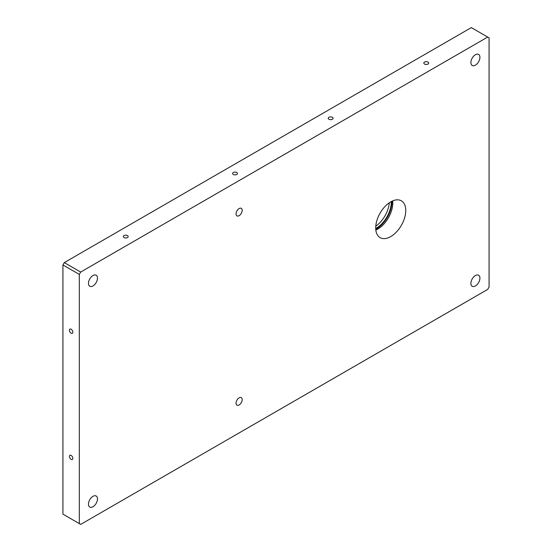 <?xml version="1.0" encoding="UTF-8"?>
<svg xmlns="http://www.w3.org/2000/svg" width="552" height="552" viewBox="0 0 552 552"><rect width="100%" height="100%" fill="white"/><g stroke="black" fill="none" stroke-linecap="round" stroke-linejoin="round"><path stroke-width="0.83" d="M71.125 455.4A2.415 1.394 -120 0 0 69.918 455.283A2.415 1.394 -120 0 0 69.545 457.215A2.415 1.394 -120 0 0 71.125 459.34A2.415 1.394 -120 0 0 72.333 459.464A2.415 1.394 -120 0 0 72.698 457.525A2.415 1.394 -120 0 0 71.125 455.4M71.125 329.227A2.415 1.394 -120 0 0 69.918 329.109A2.415 1.394 -120 0 0 69.545 331.041A2.415 1.394 -120 0 0 71.125 333.173A2.415 1.394 -120 0 0 72.333 333.291A2.415 1.394 -120 0 0 72.698 331.352A2.415 1.394 -120 0 0 71.125 329.227M427.952 62.1A2.415 1.394 0 0 0 425.316 61.796A2.415 1.394 0 0 0 423.826 63.087A2.415 1.394 0 0 0 424.536 64.073A2.415 1.394 0 0 0 427.165 64.37A2.415 1.394 0 0 0 428.656 63.087A2.415 1.394 0 0 0 427.952 62.1M332.338 117.3A2.415 1.394 0 0 0 329.71 116.996A2.415 1.394 0 0 0 328.219 118.287A2.415 1.394 0 0 0 328.93 119.273A2.415 1.394 0 0 0 331.559 119.57A2.415 1.394 0 0 0 333.049 118.287A2.415 1.394 0 0 0 332.338 117.3M236.732 172.5A2.415 1.394 0 0 0 234.103 172.196A2.415 1.394 0 0 0 232.613 173.487A2.415 1.394 0 0 0 233.317 174.473A2.415 1.394 0 0 0 235.945 174.77A2.415 1.394 0 0 0 237.436 173.487A2.415 1.394 0 0 0 236.732 172.5M127.464 235.587A2.415 1.394 0 0 0 124.835 235.283A2.415 1.394 0 0 0 123.344 236.566A2.415 1.394 0 0 0 124.048 237.553A2.415 1.394 0 0 0 126.684 237.857A2.415 1.394 0 0 0 128.174 236.566A2.415 1.394 0 0 0 127.464 235.587M239.119 208.573A4.347 2.512 -60 0 1 241.293 208.359A4.347 2.512 -60 0 1 241.962 211.844A4.347 2.512 -60 0 1 239.119 215.673A4.347 2.512 -60 0 1 236.946 215.887A4.347 2.512 -60 0 1 236.284 212.403A4.347 2.512 -60 0 1 239.119 208.573M239.119 397.833A4.347 2.512 -60 0 1 241.293 397.619A4.347 2.512 -60 0 1 241.962 401.104A4.347 2.512 -60 0 1 239.119 404.933A4.347 2.512 -60 0 1 236.946 405.147A4.347 2.512 -60 0 1 236.284 401.663A4.347 2.512 -60 0 1 239.119 397.833M389.298 202.784A21.245 12.268 -60 0 1 375.774 226.203M391.271 201.577A21.245 12.268 -60 0 1 376.25 228.211A21.245 12.268 -60 0 1 375.719 228.514M391.954 201.225A22.211 12.827 -60 0 1 376.25 229.004A22.211 12.827 -60 0 1 375.753 229.28M392.658 200.907A21.245 12.268 -60 0 1 377.754 229.08A21.245 12.268 -60 0 1 375.829 230.046M390.733 201.873A21.245 12.268 -60 0 1 401.352 200.825A21.245 12.268 -60 0 1 404.609 217.847A21.245 12.268 -60 0 1 390.733 236.573A21.245 12.268 -60 0 1 380.107 237.622A21.245 12.268 -60 0 1 376.85 220.6A21.245 12.268 -60 0 1 390.733 201.873M475.417 54.724A6.376 3.678 -60 0 1 478.598 54.413A6.376 3.678 -60 0 1 479.578 59.519A6.376 3.678 -60 0 1 475.417 65.136A6.376 3.678 -60 0 1 472.229 65.453A6.376 3.678 -60 0 1 471.249 60.34A6.376 3.678 -60 0 1 475.417 54.724M475.417 275.531A6.376 3.678 -60 0 1 478.598 275.213A6.376 3.678 -60 0 1 479.578 280.319A6.376 3.678 -60 0 1 475.417 285.936A6.376 3.678 -60 0 1 472.229 286.253A6.376 3.678 -60 0 1 471.249 281.147A6.376 3.678 -60 0 1 475.417 275.531M92.977 496.324A6.376 3.678 -60 0 1 96.165 496.013A6.376 3.678 -60 0 1 97.138 501.119A6.376 3.678 -60 0 1 92.977 506.736A6.376 3.678 -60 0 1 89.79 507.053A6.376 3.678 -60 0 1 88.81 501.94A6.376 3.678 -60 0 1 92.977 496.324M92.977 275.524A6.376 3.678 -60 0 1 96.165 275.207A6.376 3.678 -60 0 1 97.138 280.319A6.376 3.678 -60 0 1 92.977 285.936A6.376 3.678 -60 0 1 89.79 286.253A6.376 3.678 -60 0 1 88.81 281.14A6.376 3.678 -60 0 1 92.977 275.524M489.072 287.04L489.072 37.853L471.318 27.6L64.294 262.593L62.928 264.96L62.928 514.147L80.682 524.4L487.706 289.407L489.072 287.04M487.706 37.06L80.682 272.053L64.294 262.593M80.682 272.053L79.316 274.42L62.928 264.96M79.316 274.42L79.316 523.613"/></g></svg>
